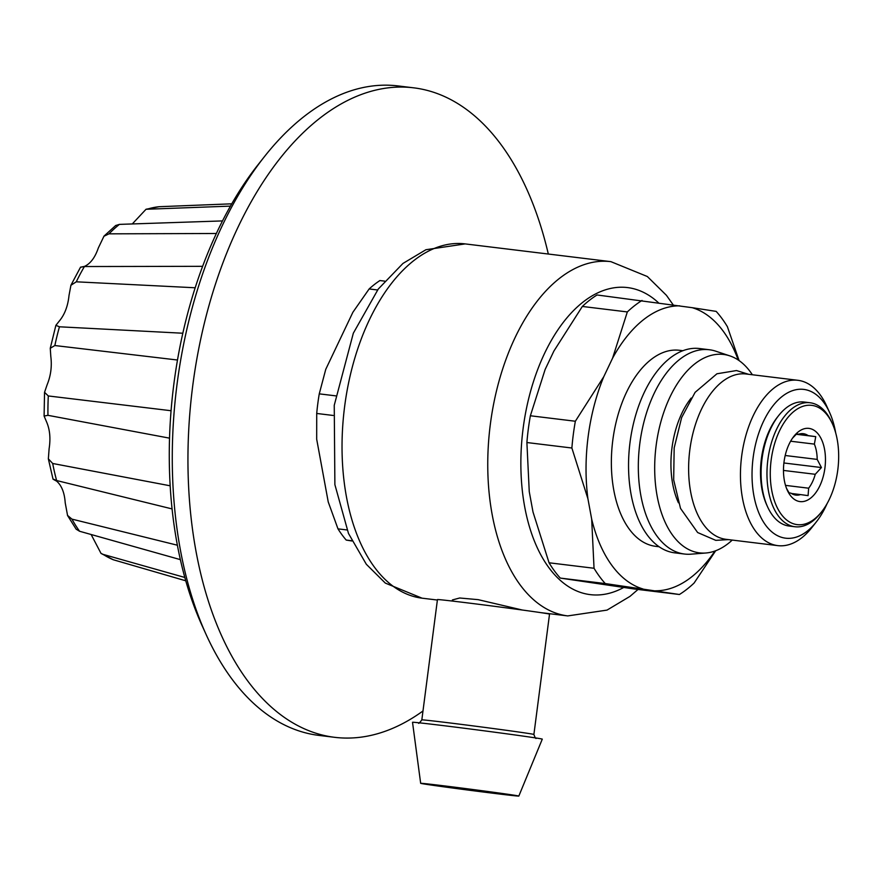 <?xml version="1.0" encoding="UTF-8"?>
<svg xmlns="http://www.w3.org/2000/svg" width="882" height="882" viewBox="0 0 882 882"><rect width="100%" height="100%" fill="white"/><g stroke="black" fill="none" stroke-linecap="round" stroke-linejoin="round"><path stroke-width="1.32" d="M91.144 534.514L101 553.378L103.117 554.381L184.801 577.456M172.056 508.914L56.624 480.536C51.972 478.496 51.972 478.706 56.613 481.131C61.652 485.486 64.518 492.707 65.213 502.817L67.55 515.419L71.938 519.123L177.359 545.208M169.52 438.156L47.948 415.323L44.1 416.05L46.448 421.618C49.855 429.28 50.737 438.299 49.116 448.684L48.356 458.838L52.688 463.48L170.149 485.795M177.491 360.021L54.849 345.535L50.263 348.269L50.803 356.416C52.06 366.217 50.836 375.666 47.132 384.739L44.541 392.325L48.301 395.952L171.064 410.725M195.198 287.775L76.282 281.81L70.924 285.272L69.017 295.448C67.936 305.911 64.783 314.334 59.557 320.728L55.886 325.326L59.447 326.792L182.828 333.231M216.388 233.487L108.993 233.84L103.944 236.255L98.31 248.007C95.058 257.533 90.46 263.663 84.507 266.386C79.413 267.411 79.38 267.455 84.418 266.54L202.64 266.32M230.456 206.112L146.026 209.277L132.289 223.94M231.768 203.819L159.135 206.708L146.015 209.255M222.518 220.919L119.423 224.381L115.807 225.494M76.26 529.244L79.567 531.251L180.347 559.629M100.978 553.4L113.282 559.75L185.749 580.797M422.985 710.98A327.145 183.368 -83.1 0 1 334.631 737.319L318.975 735.412A327.145 183.368 -83.1 0 1 206.212 634.72L201.978 625.382A315.249 176.698 -83.1 0 1 258.095 164.658L264.457 156.61A327.145 183.368 -83.1 0 1 398.091 85.929L413.735 87.836A327.145 183.368 -83.1 0 1 416.315 88.178A327.145 183.368 -83.1 0 1 548.317 254.027M206.212 634.72A327.145 183.368 -83.1 0 1 264.457 156.61M334.631 737.319A327.145 183.368 -83.1 0 1 192.155 390.406A327.145 183.368 -83.1 0 1 413.735 87.836M810.073 402.754L804.197 402.038A62.457 35.004 96.9 0 0 778.685 415.532L777.417 417.142A60.075 33.67 96.9 0 0 766.723 504.945L767.572 506.808A62.457 35.004 96.9 0 0 789.103 526.036L794.969 526.752A62.457 35.004 -83.1 0 1 767.88 459.643A62.457 35.004 -83.1 0 1 810.073 402.754A62.457 35.004 -83.1 0 1 831.594 421.982L832.443 423.845A60.075 33.67 96.9 0 0 797.923 408.609A60.075 33.67 96.9 0 0 771.155 460.073A60.075 33.67 96.9 0 0 784.186 517.756A60.075 33.67 96.9 0 0 821.748 511.648A60.075 33.67 96.9 0 0 832.443 423.845M835.684 432.842A74.948 42.005 96.9 0 0 829.587 412.467A74.948 42.005 96.9 0 0 771.122 408.289A74.948 42.005 96.9 0 0 758.487 512.023A74.948 42.005 96.9 0 0 816.247 522.001A74.948 42.005 96.9 0 0 827.051 503.688M829.587 412.467L826.621 405.929A83.272 46.68 96.9 0 0 797.912 380.307A83.272 46.68 96.9 0 0 741.663 456.148A83.272 46.68 96.9 0 0 777.781 545.627A83.272 46.68 96.9 0 0 811.793 527.634L816.247 522.001M777.781 545.627L725.952 539.31A83.272 46.68 -83.1 0 1 689.834 449.842A83.272 46.68 -83.1 0 1 746.084 373.99L797.912 380.307M778.685 415.532A62.457 35.004 96.9 0 0 767.572 506.808M821.748 511.648L820.481 513.258A62.457 35.004 -83.1 0 1 794.969 526.752M784.021 461.97A36.879 20.672 -83.1 0 1 793.866 436.347A36.879 20.672 -83.1 0 1 822.289 441.265A36.879 20.672 -83.1 0 1 816.071 492.299A36.879 20.672 -83.1 0 1 787.306 490.249A36.879 20.672 -83.1 0 1 784.021 461.97M786.49 488.297L789.037 492.817L791.044 493.192A30.925 17.331 96.9 0 0 795.84 495.1A30.925 17.331 96.9 0 0 800.47 494.582L808.077 495.629L808.651 488.198A30.925 17.331 96.9 0 0 815.255 474.296L821.44 467.548L817.195 459.401A30.925 17.331 96.9 0 0 814.373 444.109L815.74 436.645L808.121 435.598A30.925 17.331 96.9 0 0 803.326 433.69A30.925 17.331 96.9 0 0 798.706 434.209L796.7 433.845L792.532 438.167M798.706 434.209L796.578 433.955M796.358 434.165L808.121 435.598M796.248 434.275L815.74 436.645M814.373 444.109L790.625 441.221M785.189 455.498L817.195 459.401M783.9 462.973L821.44 467.548M815.255 474.296L783.481 470.426M785.509 485.376L808.651 488.198M800.47 494.582L791.485 493.49M384.64 281.126L379.91 280.553A145.728 81.684 -83.1 0 0 369.139 288.954L352.877 312.283L325.756 369.326L319.262 393.857L335.634 395.842M377.562 289.98L369.139 288.954M347.034 529.961L337.982 528.858L328.236 501.946L316.682 439.192L316.715 413.46A145.728 81.684 -83.1 0 1 319.262 393.857M333.109 415.455L316.715 413.46M351.929 540.986L346.207 540.071A145.728 81.684 -83.1 0 1 337.982 528.858M351.808 540.743L346.207 540.071M560.279 578.085L605.261 583.564L679.405 594.501L634.412 589.022L560.279 578.085A157.624 88.354 -83.1 0 1 549.056 562.782L533.004 512.001L529.255 491.66L526.896 442.532A157.624 88.354 -83.1 0 1 530.369 415.764L545.12 369.514L553.907 351.025L582.341 306.451A157.624 88.354 -83.1 0 1 597.048 294.974L692.216 307.686A143.204 80.262 -83.1 0 1 738.201 359.988M526.896 442.532L571.878 448.012L587.93 498.804L591.679 519.145L594.038 568.262L549.056 562.782M605.261 583.564A157.624 88.354 -83.1 0 1 594.038 568.262M679.405 594.501A157.624 88.354 -83.1 0 0 694.101 583.035L715.699 550.732M739.094 360.595L727.396 326.693A157.624 88.354 -83.1 0 0 716.173 311.39L692.216 307.686M582.341 306.451L627.334 311.93L612.582 358.169L603.795 376.669L575.351 421.243L530.369 415.764M627.334 311.93A157.624 88.354 -83.1 0 1 642.03 300.453M571.878 448.012A157.624 88.354 -83.1 0 1 575.351 421.243M587.93 498.804A143.204 80.262 -83.1 0 1 603.795 376.669M714.938 551.018A143.204 80.262 -83.1 0 1 655.447 590.797M612.582 358.169A143.204 80.262 -83.1 0 1 679.68 305.833M642.912 588.944A143.204 80.262 -83.1 0 1 591.679 519.145M659.063 546.741L655.624 546.322A98.74 55.346 -83.1 0 1 612.803 440.228A98.74 55.346 -83.1 0 1 679.504 350.297L682.933 350.716M732.236 540.082A99.931 56.007 -83.1 0 1 705.832 553.003L690.992 554.172A102.896 57.683 -83.1 0 1 684.454 554.028L674.675 552.838A102.896 57.683 -83.1 0 1 630.046 442.279A102.896 57.683 -83.1 0 1 699.558 348.544L709.337 349.746A102.896 57.683 -83.1 0 1 715.721 351.179L729.844 355.876A99.931 56.007 -83.1 0 1 752.368 374.751M678.445 502.795A71.376 40.01 -83.1 0 1 671.985 447.836A71.376 40.01 -83.1 0 1 691.201 398.036M705.832 553.003A99.931 56.007 -83.1 0 1 656.142 445.498A99.931 56.007 -83.1 0 1 729.844 355.876M684.454 554.028A102.896 57.683 -83.1 0 1 639.825 443.47A102.896 57.683 -83.1 0 1 709.337 349.746M522.398 610.035L478.132 599.65L459.687 597.996L452.422 599.936L452.257 601.05M462.146 602.23A56.503 0.661 7.4 0 1 519.829 609.683A56.503 0.661 7.4 0 1 549.53 614.126L533.897 734.452A56.503 0.661 7.4 0 0 504.206 730.009A56.503 0.661 7.4 0 0 446.524 722.545A56.503 0.661 7.4 0 0 421.828 719.899L437.45 599.573A56.503 0.661 7.4 0 1 462.146 602.23M420.67 783.326L412.522 722.292A65.433 0.772 7.4 0 1 441.11 725.357A65.433 0.772 7.4 0 1 507.999 734A65.433 0.772 7.4 0 1 542.287 739.138L518.825 796.071A49.491 0.584 7.4 0 1 469.665 790.272A49.491 0.584 7.4 0 1 420.67 783.326A49.491 0.584 7.4 0 1 442.29 785.642A49.491 0.584 7.4 0 1 492.884 792.179A49.491 0.584 7.4 0 1 518.825 796.071M435.774 785.311L503.71 794.076L435.774 785.311M454.914 787.428L454.814 788.122M488.871 791.882L488.793 792.499M147.989 208.924A179.818 100.791 -83.1 0 1 159.135 206.708M108.993 233.84A179.818 100.791 -83.1 0 1 119.423 224.381M76.282 281.81A179.818 100.791 -83.1 0 1 84.418 266.54M54.849 345.535A179.818 100.791 -83.1 0 1 59.447 326.792M47.948 415.323A179.818 100.791 -83.1 0 1 48.301 395.952M56.624 480.536A179.818 100.791 -83.1 0 1 52.688 463.48M79.567 531.251A179.818 100.791 -83.1 0 1 71.938 519.123M113.282 559.75A179.818 100.791 -83.1 0 1 103.117 554.381M658.49 302.78A154.648 86.679 96.9 0 0 522.861 430.537A154.648 86.679 96.9 0 0 623.651 587.5M344.642 406.437A178.44 100.019 -83.1 0 1 465.189 243.906L425.918 249.727L402.975 263.431L378.246 289.075L353.329 333.198L334.245 405.312L334.884 484.637L348.478 533.445L366.328 564.271L385.313 583.09L422.037 598.172A178.44 100.019 -83.1 0 1 344.642 406.437M673.209 304.896L666.428 295.316L647.344 276.518L610.906 261.656A178.44 100.019 96.9 0 0 490.359 424.176A178.44 100.019 96.9 0 0 567.754 615.912L607.025 610.101L629.968 596.386L638.017 589.463M76.205 529.277L67.506 515.441M53.03 479.169L48.345 458.838M44.1 416.05L44.541 392.325M50.263 348.269L55.886 325.326M70.913 285.261L80.571 267.114M103.9 236.211L115.763 225.439M728.4 539.608L715.787 540.357L697.64 532.541L680.518 508.407L673.672 479.918L674.168 447.968L681.632 417.583L695.104 392.347L716.934 373.781L736.503 370.55L748.531 374.288M610.906 261.656L465.189 243.906M567.754 615.912L540.633 612.615M437.395 600.036L422.037 598.172M536.289 738.267C535.859 739.028 535.054 737.76 533.897 734.452M421.828 719.899C419.545 722.942 418.454 723.968 418.542 722.975"/></g></svg>
